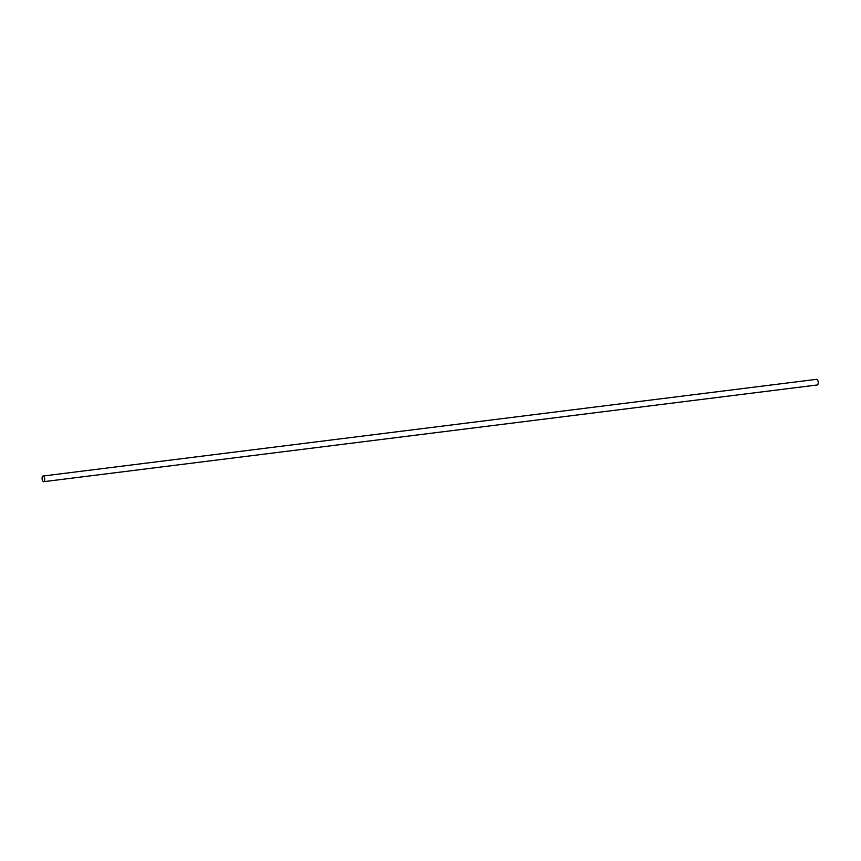 <?xml version="1.0" encoding="UTF-8"?>
<svg xmlns="http://www.w3.org/2000/svg" width="861" height="861" viewBox="0 0 861 861"><rect width="100%" height="100%" fill="white"/><g stroke="black" fill="none" stroke-linecap="round" stroke-linejoin="round"><path stroke-width="1.29" d="M43.76 481.676L817.25 384.975A2.852 1.302 -97.1 0 0 817.95 380.885A2.852 1.302 -97.1 0 0 816.551 379.324L43.05 476.025A2.852 1.302 -97.1 0 0 42.114 479.007A2.852 1.302 -97.1 0 0 43.76 481.676A2.852 1.302 -97.1 0 0 44.449 477.586A2.852 1.302 -97.1 0 0 43.05 476.025"/></g></svg>
